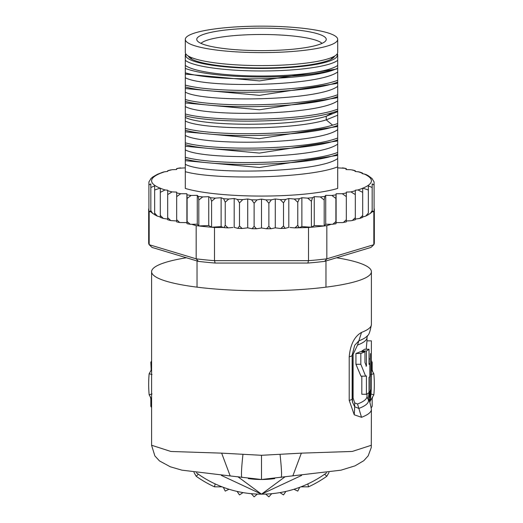 <?xml version="1.0" encoding="UTF-8"?>
<svg xmlns="http://www.w3.org/2000/svg" width="523" height="523" viewBox="0 0 523 523"><rect width="100%" height="100%" fill="white"/><g stroke="black" fill="none" stroke-linecap="round" stroke-linejoin="round"><path stroke-width="0.78" d="M261.5 52.614A76.201 13.232 0 0 0 337.701 39.382A76.201 13.232 0 0 0 268.142 26.202A76.201 13.232 0 0 0 261.5 26.15A76.201 13.232 0 0 0 185.299 39.382A76.201 13.232 0 0 0 254.858 52.562A76.201 13.232 0 0 0 261.5 52.614M337.701 39.382L337.701 52.372A76.201 13.232 180 0 1 261.5 65.604A76.201 13.232 180 0 1 254.858 65.552A76.201 13.232 180 0 1 185.299 52.372L185.299 39.382M191.529 59.027L191.529 57.608M331.471 59.027L331.471 57.608M325.973 260.957L325.973 287.153M197.027 260.957L197.027 287.153M215.718 47.332A64.747 11.245 0 0 0 219.882 47.992A64.747 11.245 0 0 0 285.839 49.803A64.747 11.245 0 0 0 325.907 40.526A64.747 11.245 0 0 0 307.282 31.432A64.747 11.245 0 0 0 303.118 30.772A64.747 11.245 0 0 0 231.179 29.445A64.747 11.245 0 0 0 197.093 40.526A64.747 11.245 0 0 0 215.718 47.332M200.995 43.383A61.361 10.656 180 0 1 240.299 35.152A61.361 10.656 180 0 1 300.941 36.989A61.361 10.656 180 0 1 304.889 37.617A61.361 10.656 180 0 1 322.005 43.383M336.596 257.761A109.902 19.083 180 0 1 371.402 271.699A109.902 19.083 180 0 1 261.5 290.781A109.902 19.083 180 0 1 151.598 271.699A109.902 19.083 180 0 1 186.404 257.761M371.402 445.243L352.26 451.447L301.353 453.147L261.5 455.291L221.647 453.147L170.877 451.473L151.598 445.25M221.647 453.147L230.192 475.943L261.5 479.506A95.251 95.251 0 0 1 248.275 478.584A95.251 95.251 0 0 0 261.5 479.506L340.97 470.184L355.012 465.856L363.799 460.691L368.185 455.834L371.271 447.511L371.402 409.391A109.902 19.083 180 0 1 361.524 417.302L357.523 403.998L354.659 402.867L353.097 397.964L353.097 354.391L352.142 355.097A14.651 2.543 180 0 1 352.175 355.261A14.651 2.543 180 0 1 349.214 356.797L349.214 400.37L354.248 414.791L354.712 406.783L352.502 402.167L352.149 398.99M349.214 356.797C350.318 344.605 354.417 336.472 361.524 332.399A109.902 19.083 0 0 0 371.402 324.489L371.402 271.699M361.524 417.302L354.248 414.791M241.894 477.466C241.077 476.146 241.43 468.445 242.953 454.369M261.5 479.506A95.251 95.251 0 0 0 274.725 478.584A95.251 95.251 0 0 1 261.5 479.506L261.5 455.291M281.106 477.466C281.949 476.486 281.596 468.785 280.047 454.369M292.815 475.943L301.353 453.147M371.402 409.391C370.166 402.442 368.878 398.735 367.532 398.278A106.973 18.573 180 0 1 358.856 408.43L354.712 406.783L354.659 402.867M352.142 355.097L354.692 345.311L358.856 340.846A106.973 18.573 0 0 0 367.532 335.603C368.878 335.151 370.166 331.445 371.402 324.489M353.097 354.391L357.523 345.069L361.524 332.399M361.818 376.155L361.818 394.264L366.433 394.264A109.902 19.083 -0 0 0 369.029 392.531L369.029 377.377A109.902 19.083 -0 0 0 369.866 376.619L369.866 363.629A109.902 19.083 180 0 1 369.029 364.394L369.029 349.24A109.902 19.083 180 0 1 366.433 350.972L366.433 366.12L364.962 362.557L364.962 351.731A109.902 19.083 180 0 1 360.824 353.463L360.824 364.289L365.623 376.148L366.433 375.932L366.433 394.264M364.962 351.731L360.275 351.731A105.509 18.318 0 0 1 355.941 353.463L355.941 364.289L360.968 376.155L365.623 376.155M369.029 349.24L364.531 349.24A105.509 18.318 0 0 1 361.818 350.972L361.818 351.731M366.989 340.859L366.198 349.24M355.941 353.463L360.824 353.463M365.95 366.12L366.433 366.12M361.818 350.972L366.433 350.972M369.029 363.629L369.866 363.629M369.029 391.387L370.212 391.387A109.902 19.083 0 0 0 371.402 388.589L371.402 375.599A109.902 19.083 180 0 1 371.284 376.488L371.297 355.483M370.212 391.387L370.212 358.915L369.029 358.915M370.421 353.574L370.212 358.915M367.009 340.859L371.382 340.859L371.343 359.811A109.902 19.083 180 0 1 371.402 360.445A109.902 19.083 180 0 1 371.363 360.955L371.363 373.945A109.902 19.083 -0 0 0 371.402 373.435L371.402 360.445M371.284 374.71A109.902 19.083 180 0 1 371.402 375.599M374.089 208.383A112.831 19.593 180 0 1 374.331 209.664L374.331 242.855A112.831 19.593 180 0 1 373.834 244.692L370.977 247.425L324.613 261.369A109.902 19.083 180 0 1 307.864 263.049L215.136 263.049A109.902 19.083 180 0 1 198.387 261.369L152.023 247.425L149.166 244.692A112.831 19.593 180 0 1 148.669 242.855L148.669 209.664A112.831 19.593 180 0 1 148.911 208.383M275.275 198.969L275.275 227.832L271.391 228.675L270.947 228.728L268.881 226.335L266.495 228.773L261.5 227.989L261.5 199.126L265.985 199.871L268.881 203.244L271.391 199.812L275.275 198.969L280.276 199.609L283.512 202.911L285.591 199.426L288.807 198.505L294.253 199.021L297.77 202.244L299.378 198.72L301.876 197.733L307.668 198.125L311.407 201.263L312.525 197.707L314.251 196.674L320.285 196.929L324.188 199.982L324.79 196.406L325.731 195.341L331.902 195.458L335.897 198.42L336.106 193.758L342.317 193.739L346.331 196.609L346.331 192.111L350.946 191.895L355.32 194.576L355.32 190.209L357.98 189.941L362.694 192.359L362.694 188.084L368.342 189.986L368.342 185.861L372.167 187.515L372.167 183.88L372.167 211.652L372.709 211.05L372.709 211.841L373.834 211.501L373.834 244.692L326.829 258.833L324.613 261.369M299.078 227.649L297.77 225.335L294.9 227.897L308.505 227.479A112.831 19.593 0 0 0 311.407 227.237A112.831 19.593 0 0 0 324.188 225.956A112.831 19.593 0 0 0 326.829 225.642L326.829 258.833A112.831 19.593 180 0 1 308.505 260.67L307.864 263.049M196.171 225.642A112.831 19.593 0 0 0 198.812 225.956L197.269 224.204L191.738 224.308L196.171 225.642L196.171 258.833L149.166 244.692L149.166 211.501L150.291 211.841L148.911 210.946A112.831 19.593 0 0 0 149.166 211.501M308.505 227.479L308.505 260.67L214.495 260.67A112.831 19.593 180 0 1 196.171 258.833L198.387 261.369M215.136 263.049L214.495 260.67L214.495 227.479L223.36 227.479L221.124 226.596L211.593 227.237A112.831 19.593 0 0 0 214.495 227.479M211.593 201.263L210.475 197.707L208.749 196.674L208.749 225.531L198.812 225.956A112.831 19.593 0 0 0 211.593 227.237L211.593 201.263L215.332 198.125L221.124 197.733L221.124 226.596M148.911 182.409L148.911 210.946A112.831 19.593 180 0 1 148.669 209.664M373.834 211.501A112.831 19.593 0 0 0 374.089 210.946L374.089 182.409M374.331 209.664A112.831 19.593 180 0 1 374.089 210.946L372.709 211.841M191.738 224.308L190.189 224.262L187.103 221.51L187.025 223.7L186.927 222.863L186.123 222.621L179.657 222.504L176.669 219.699L176.669 221.909L179.657 222.504M148.911 184.972L150.833 183.88L150.833 211.652L150.291 211.05L150.291 211.841M150.833 178.82L148.911 181.965M290.017 227.479L294.9 227.897M232.983 227.479L228.1 227.897L225.23 225.335L223.922 227.649L223.36 227.479M299.64 227.479L301.876 226.596L311.407 227.237L311.407 201.263M301.876 197.733L301.876 226.596M314.251 196.674L314.251 225.531L324.188 225.956L324.188 199.982M311.407 227.237L314.251 225.531M325.731 195.341L325.731 224.204L331.902 224.321L335.956 223.785L335.897 221.51L332.811 224.262M324.188 225.956L325.731 224.204M326.829 225.642L331.262 224.308M335.897 221.51L335.897 198.42M336.106 193.758L336.106 222.621L342.317 222.602L346.331 221.909L346.331 219.699L343.343 222.504M335.975 223.7L336.106 222.621M336.073 222.863L336.877 222.621M346.331 219.699L346.331 196.609M342.317 193.739A109.902 19.083 0 0 0 346.331 192.935L346.331 220.968L350.946 220.758L355.32 219.765L355.32 217.666L352.247 220.569M355.32 217.666L355.32 194.576M350.946 191.895A109.902 19.083 0 0 0 355.32 190.745L355.32 219.072L359.687 218.444L362.694 217.378M362.694 217.11L362.694 215.443L359.687 218.444M362.694 215.443L362.694 192.359M357.98 189.941A109.902 19.083 0 0 0 362.694 188.247L362.694 216.947L365.688 216.117L368.342 213.077L368.342 189.986M368.342 185.861L368.342 213.077M372.167 211.652L372.167 210.606L370.33 213.43L368.342 214.554M372.167 210.606L372.167 187.515M372.167 183.88L374.089 184.972M261.5 227.989L256.505 228.773L254.119 226.335L252.053 228.728L247.725 227.832L247.725 198.969L251.609 199.812L254.119 203.244L257.015 199.871L261.5 199.126M234.193 227.361L234.193 198.505L237.409 199.426L239.488 202.911L242.724 199.609L247.725 198.969M221.124 197.733L223.622 198.72L225.23 202.244L228.747 199.021L234.193 198.505M150.833 183.88L150.833 187.515L154.658 185.861L154.658 189.986L160.306 188.084L160.306 192.359L165.02 189.941L167.68 190.209L167.68 194.576L172.054 191.895L176.669 192.111L176.669 196.609L180.683 193.739L186.894 193.758L187.103 198.42L191.098 195.458L197.269 195.341L198.21 196.406L198.812 199.982L202.715 196.929L208.749 196.674M185.299 167.857L178.676 168.262M180.683 167.87A109.902 19.083 0 0 0 176.669 168.674L176.669 169.504L172.054 169.714L169.517 170.361M172.054 169.714A109.902 19.083 0 0 0 167.68 170.864L167.68 171.4L163.313 172.028L157.312 174.355L152.67 177.042L150.833 178.676M344.324 168.262L337.701 167.857M353.541 170.374L351.09 169.753L345.991 169.55L346.219 168.543L346.318 169.563M374.089 181.965L372.03 178.533L368.146 175.617L365.91 174.46L362.073 173.571L362.426 172.989L359.785 172.054L355.045 171.426L355.209 170.675L355.294 171.452M362.426 172.989L362.629 173.656M372.03 178.533L372.121 178.866M368.146 175.617L368.27 175.976M254.119 226.335L254.119 203.244M268.881 226.335L268.881 203.244M275.275 227.832L280.276 228.473L285.218 228.348L283.512 225.995L280.851 228.499M283.512 225.995L283.512 202.911M288.807 198.505L288.807 227.361M288.408 227.479L285.218 228.348M297.77 225.335L297.77 202.244M165.02 189.941A109.902 19.083 0 0 1 160.306 188.247L160.306 216.947L157.312 216.117L154.658 213.077L154.658 214.554L152.67 213.43L150.833 210.606L150.833 211.652M180.683 193.739A109.902 19.083 0 0 1 176.669 192.935L176.669 220.968L170.753 220.569L167.68 217.666L167.68 219.608M172.054 191.895A109.902 19.083 0 0 1 167.68 190.745L167.68 219.072L163.313 218.444L160.306 215.443L160.306 217.11M247.725 227.832L242.149 228.499L239.488 225.995L239.488 202.911M239.488 225.995L237.782 228.348L234.592 227.479M225.23 225.335L225.23 202.244M337.701 173.191L337.701 188.424A87.923 15.265 180 0 1 261.5 196.073A87.923 15.265 180 0 1 185.299 188.424L185.299 72.808C215.456 82.019 308.949 80.581 335.491 69.199L337.701 68.297L337.701 80.281C307.426 91.97 215.476 93.545 185.299 85.092L185.299 81.483M211.593 227.237L208.749 225.531M198.812 225.956L198.812 199.982M197.269 195.341L197.269 224.204M187.103 221.51L187.103 198.42M186.894 193.758L186.894 222.621L186.123 222.621M190.189 224.262L187.025 223.7M176.669 219.699L176.669 196.609M167.68 217.666L167.68 194.576M160.306 215.443L160.306 192.359M154.658 213.077L154.658 189.986M154.658 185.861L154.658 214.554M150.833 210.606L150.833 187.515M337.701 163.66L337.701 163.019L337.701 163.66M337.701 149.232L337.701 145.002M337.701 134.797L337.701 130.567M337.701 120.368L337.701 116.139M337.701 105.94L337.701 101.71M337.701 91.505L337.701 87.276M337.701 76.443L337.701 72.847M337.701 68.297L337.701 54.503M185.299 86.929C215.149 95.408 308.178 93.735 337.701 82.111L337.701 80.281M337.701 82.111L337.701 94.709C308.178 106.332 215.149 108.006 185.299 99.527L185.299 95.918M185.299 101.357C214.999 109.778 307.446 108.261 337.701 96.539L337.701 94.709M337.701 96.539L337.701 109.137C307.446 120.859 214.999 122.375 185.299 113.955L185.299 110.346M185.299 115.786C213.946 123.729 298.875 122.938 332.628 112.576L337.701 110.974L337.701 109.137M337.701 110.974L337.701 123.572L332.628 125.174C298.875 135.535 213.946 136.326 185.299 128.383L185.299 124.775M185.299 130.22C214.822 138.654 307.844 137.091 337.701 125.402L337.701 123.572M337.701 125.402L337.701 138C307.844 149.689 214.822 151.252 185.299 142.818L185.299 139.21M185.299 144.649C215.581 153.108 307.531 151.513 337.701 139.837L337.701 138M337.701 139.837L337.701 152.435C307.531 164.111 215.581 165.706 185.299 157.246L185.299 153.638M185.299 159.084C214.757 167.537 308.224 165.909 337.701 154.265L337.701 152.435M337.701 154.265L337.701 166.863C308.224 178.506 214.757 180.134 185.299 171.681M337.701 188.424L337.701 166.863M337.701 82.797L336.367 83.523L259.467 95.349L185.299 88.531M337.701 68.369L336.354 69.095L259.46 80.915L185.299 74.103M337.701 97.232L336.367 97.951L259.473 109.778L185.299 102.966M337.701 111.661L326.228 116.263C291.762 127.115 201.512 126.285 185.299 117.394M185.299 70.546L185.299 72.259M337.701 71.913C318.925 86.458 204.075 88.387 185.299 77.705M337.701 86.341C318.925 100.887 204.075 102.822 185.299 92.133M337.701 100.769C318.925 115.322 204.075 117.25 185.299 106.561M337.701 115.204L326.228 119.865C291.762 130.717 201.512 129.887 185.299 120.996M337.701 65.388A78.032 13.552 180 0 1 261.5 76.018A78.032 13.552 180 0 1 185.299 65.388L185.299 68.408A83.523 14.507 0 0 0 258.97 76.966A83.523 14.507 0 0 0 335.491 69.199M185.299 72.808L185.299 68.408M185.299 54.503L185.299 65.388M337.701 129.632C318.925 144.178 204.075 146.113 185.299 135.424M337.701 144.067C318.925 158.613 204.075 160.541 185.299 149.859M337.701 158.495C318.925 173.041 204.075 174.976 185.299 164.287M336.681 126.638L259.395 138.641L185.299 131.829M336.681 141.073L259.395 153.076L185.299 146.257M336.681 155.501L259.401 167.504L185.299 160.685M337.701 60.341A78.032 13.552 180 0 1 261.5 70.971A78.032 13.552 180 0 1 185.299 60.341M185.959 54.104A75.835 13.167 0 0 0 261.5 68.421A75.835 13.167 0 0 0 337.041 54.104M334.609 56.098A73.266 12.722 180 0 1 333.622 57.497A73.266 12.722 180 0 1 261.5 67.977A73.266 12.722 180 0 1 189.378 57.497A73.266 12.722 180 0 1 188.391 56.098M190.725 58.55A71.069 12.343 180 0 1 190.431 57.419A71.069 12.343 180 0 1 190.45 57.151M332.55 57.151A71.069 12.343 180 0 1 332.569 57.419A71.069 12.343 180 0 1 332.275 58.55M152.023 393.93L149.166 394.839A112.831 112.831 0 0 1 149.166 373.677L152.023 374.586M370.977 374.586L373.834 373.677A112.831 112.831 0 0 1 373.834 394.839L370.977 393.93M215.136 483.906L214.495 486.835A112.831 112.831 0 0 1 196.171 476.257L198.387 474.23M324.613 474.23L326.829 476.257A112.831 112.831 0 0 1 308.505 486.835L307.864 483.906M308.505 486.835L300.954 486.835M222.046 486.835L214.495 486.835M373.834 394.839L370.062 401.376A109.902 109.902 0 0 1 369.911 402.298A109.902 109.902 0 0 0 371.278 389.498M329.032 472.446L326.829 476.257M371.402 369.467L373.834 373.677M196.171 476.257L193.974 472.446M151.598 399.056L149.166 394.839M149.166 373.677L151.598 369.467M229.054 489.26L225.23 491.104L223.321 487.318M243.038 492.601L239.488 494.921L237.096 491.417A109.902 109.902 0 0 0 243.038 492.601M257.336 494.085L254.119 496.85L251.295 493.686M271.705 493.686L268.881 496.85L265.664 494.085M285.904 491.417L283.512 494.921L279.962 492.601M299.679 487.318L297.77 491.104L293.946 489.26M372.709 396.787L372.167 398.827L372.167 406.273L371.323 407.731M371.402 360.929L372.167 362.249L372.167 369.689L372.709 371.735M150.846 370.768L151.173 369.735L150.833 362.249L151.598 360.962M151.598 407.594L150.833 406.273L150.833 398.827L150.291 396.787M370.049 391.387A108.784 108.784 0 0 1 369.924 393.054C369.245 398.722 369.114 398.722 369.532 393.054A108.392 108.392 0 0 0 369.656 391.387M369.924 393.054C369.245 398.722 369.114 398.722 369.532 393.054L369.924 393.054M369.081 391.387A107.816 107.816 0 0 1 369.029 392.119M368.996 392.557A107.816 107.816 0 0 1 368.957 393.054L368.329 399.389M369.316 401.056L370.336 393.054A109.189 109.189 0 0 0 370.48 391.054M370.696 390.746A109.392 109.392 0 0 1 369.526 401.474M369.709 401.847A109.634 109.634 0 0 0 370.964 390.289M371.036 390.145L370.859 393.054A109.712 109.712 0 0 1 369.774 401.984M369.866 402.194A109.843 109.843 0 0 0 370.99 393.054L371.199 389.74M237.9 476.741L261.5 494.163L285.1 476.741M221.399 475.427L261.5 494.163L301.601 475.427M326.587 472.818A109.902 109.902 0 0 1 196.419 472.818M349.214 400.37A14.651 2.543 0 0 0 352.175 398.84L352.175 398.84A14.651 2.543 0 0 0 352.142 398.676L352.142 355.424M354.692 345.311L352.175 355.261L352.495 402.128M357.523 403.998A105.509 18.318 -0 0 0 367.009 396.408L367.009 393.93M353.097 397.964A7.329 1.275 0 0 0 352.175 398.461M367.532 335.603L367.009 337.479A105.509 18.318 180 0 1 357.523 345.069M355.941 364.289L360.824 364.289M251.609 199.812A109.902 19.083 0 0 0 257.015 199.871M237.409 199.426A109.902 19.083 0 0 0 242.724 199.609M223.622 198.72A109.902 19.083 0 0 0 228.747 199.021M210.475 197.707A109.902 19.083 0 0 0 215.332 198.125M198.21 196.406A109.902 19.083 0 0 0 202.715 196.929M187.025 194.837A109.902 19.083 0 0 0 191.098 195.458M265.985 199.871A109.902 19.083 0 0 0 271.391 199.812M280.276 199.609A109.902 19.083 0 0 0 285.591 199.426M294.253 199.021A109.902 19.083 0 0 0 299.378 198.72M307.668 198.125A109.902 19.083 0 0 0 312.525 197.707M320.285 196.929A109.902 19.083 0 0 0 324.79 196.406M331.902 195.458A109.902 19.083 0 0 0 335.975 194.837M165.02 171.668A109.902 19.083 0 0 0 160.306 173.361M159.633 173.643A109.902 19.083 0 0 0 159.633 187.966M346.174 168.641A109.902 19.083 0 0 0 342.317 167.87M355.156 170.818A109.902 19.083 0 0 0 351.09 169.753M362.243 173.178A109.902 19.083 0 0 0 358.131 171.714M363.367 187.966A109.902 19.083 0 0 0 363.792 173.826M227.479 227.812A109.902 19.083 180 0 1 224.21 227.616M189.319 224.06A109.902 19.083 180 0 1 187.057 223.707M284.858 228.316A109.902 19.083 180 0 1 281.407 228.433M270.522 228.688A109.902 19.083 180 0 1 266.978 228.728M256.015 228.728A109.902 19.083 180 0 1 252.478 228.688M241.593 228.433A109.902 19.083 180 0 1 238.142 228.316M298.796 227.616A109.902 19.083 180 0 1 295.521 227.812M335.943 223.707A109.902 19.083 180 0 1 333.681 224.06M332.628 112.576L326.228 116.263L326.228 119.865L332.628 125.174M368.355 393.054L368.957 393.054M230.192 475.943L181.919 470.157L170.315 466.791L159.495 460.933L154.88 455.932L151.598 445.367L151.598 271.699M367.532 398.278L367.009 396.408M367.009 340.983L367.009 337.479M179.657 167.968L176.669 168.563M170.753 169.903L167.68 170.707M343.343 167.968L346.219 168.543M352.345 169.929L355.209 170.675M256.505 228.773L252.053 228.728M242.149 228.499L237.782 228.348M228.1 227.897L223.922 227.649M266.495 228.773L270.947 228.728M170.753 220.569L167.68 219.765M163.313 218.444L160.306 217.378M157.312 216.117L154.658 214.737M152.67 213.43L150.833 211.795M337.695 126.023L336.309 126.841M337.695 140.458L336.309 141.275M337.695 154.886L336.309 155.704M337.695 126.089L336.367 126.814M337.695 154.952L336.367 155.671M337.695 140.524L336.367 141.243M185.828 53.928L185.299 54.438M337.172 53.928L337.701 54.438M370.33 213.43L372.167 211.795M368.342 214.737L365.688 216.117"/></g></svg>
